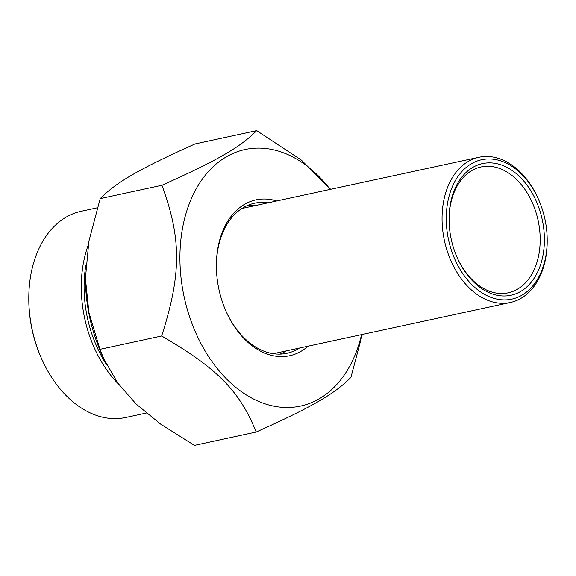 <?xml version="1.0" encoding="UTF-8"?>
<svg xmlns="http://www.w3.org/2000/svg" width="576" height="576" viewBox="0 0 576 576"><rect width="100%" height="100%" fill="white"/><g stroke="black" fill="none" stroke-linecap="round" stroke-linejoin="round"><path stroke-width="0.86" d="M103.766 358.726L101.7 354.118A131.242 90.691 -102.2 0 1 97.783 344.664A131.242 90.691 -102.2 0 1 85.45 278.906L88.942 312.516L99.929 349.33L103.766 358.726L117.626 382.86L136.094 403.999L160.747 424.195L194.422 445.378L256.169 432.036C239.724 391.061 217.498 368.46 161.669 335.988C181.462 274.111 181.526 238.658 161.935 185.285C217.865 160.128 240.156 147.269 256.702 130.622L301.45 160.15L330.646 189.302M256.702 130.622L194.962 143.964C139.032 169.114 116.741 181.973 100.195 198.619L88.862 241.344L85.45 278.165M362.304 334.462L350.928 377.381C334.382 394.027 312.091 406.886 256.169 432.036M330.192 189.396A131.242 90.691 77.8 0 0 212.054 167.774A131.242 90.691 77.8 0 0 192.247 324.252A131.242 90.691 77.8 0 0 283.104 407.376A131.242 90.691 77.8 0 0 361.562 334.62M100.195 198.619L161.935 185.285M99.929 349.33L161.669 335.988M216.374 266.522A76.759 53.05 -102.2 0 1 243.655 207.418A76.759 53.05 -102.2 0 1 254.491 203.22A76.759 53.05 -102.2 0 1 268.078 202.817M299.448 348.041A76.759 53.05 -102.2 0 1 297.749 349.078A76.759 53.05 -102.2 0 1 286.906 353.282A76.759 53.05 -102.2 0 1 226.058 311.357M276.674 200.959A79.733 55.102 77.8 0 0 216.374 266.069A79.733 55.102 77.8 0 0 226.246 311.767A79.733 55.102 77.8 0 0 300.895 351.367A79.733 55.102 77.8 0 0 308.052 346.176M280.123 354.096A76.759 53.05 77.8 0 0 286.15 350.914M254.779 205.69A76.759 53.05 77.8 0 0 247.975 205.272M28.8 298.872L28.8 299.758A102.514 70.841 77.8 0 0 41.494 358.51L41.861 359.323A105.487 72.893 -102.2 0 1 28.8 298.872A105.487 72.893 -102.2 0 1 66.283 217.051A105.487 72.893 -102.2 0 1 81.18 211.27L97.222 207.806M146.246 413.057L125.726 417.485A105.487 72.893 -102.2 0 1 41.861 359.323M118.598 384.199A105.487 72.893 -102.2 0 1 88.2 245.167M106.697 364.86A103.507 71.525 -102.2 0 1 85.853 265.277M538.366 199.037L538.006 198.223A74.282 51.336 77.8 0 0 478.944 157.262A74.282 51.336 77.8 0 0 468.454 161.33A74.282 51.336 77.8 0 0 446.458 248.551A74.282 51.336 77.8 0 0 510.314 302.486A74.282 51.336 77.8 0 0 520.805 298.418A74.282 51.336 77.8 0 0 547.2 240.797L547.2 239.904A71.316 49.284 -102.2 0 1 521.856 295.222A71.316 49.284 -102.2 0 1 453.636 256.399A71.316 49.284 -102.2 0 1 469.318 165.046A71.316 49.284 -102.2 0 1 538.366 199.037A71.316 49.284 -102.2 0 1 547.2 239.904M520.459 291.564A67.349 46.541 77.8 0 0 541.519 216.554A67.349 46.541 77.8 0 0 488.318 162.871A67.349 46.541 77.8 0 0 449.064 219.514A67.349 46.541 77.8 0 0 457.402 258.113A67.349 46.541 77.8 0 0 520.459 291.564M449.064 219.967A64.382 44.489 -102.2 0 1 471.946 170.467A64.382 44.489 -102.2 0 1 481.032 166.946A64.382 44.489 -102.2 0 1 536.378 213.682A64.382 44.489 -102.2 0 1 517.313 289.274A64.382 44.489 -102.2 0 1 508.226 292.802A64.382 44.489 -102.2 0 1 457.222 257.702M241.942 208.469A74.282 51.336 -102.2 0 1 242.417 208.361L478.944 157.262M510.314 302.486L273.787 353.578A74.282 51.336 -102.2 0 1 273.312 353.678"/></g></svg>
